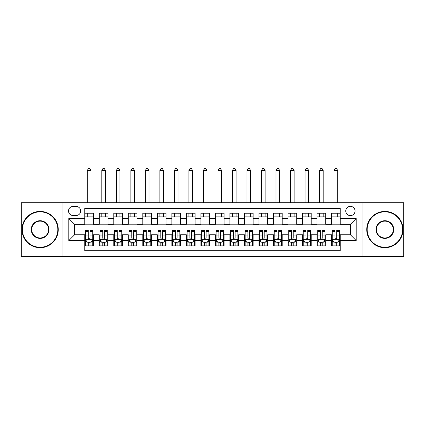 <?xml version="1.0" encoding="UTF-8"?>
<svg xmlns="http://www.w3.org/2000/svg" width="425" height="425" viewBox="0 0 425 425"><rect width="100%" height="100%" fill="white"/><g stroke="black" fill="none" stroke-linecap="round" stroke-linejoin="round"><path stroke-width="0.64" d="M350.402 206.332A4.643 4.643 0 0 0 345.759 210.975A4.643 4.643 0 0 0 350.402 215.618A4.643 4.643 0 0 0 355.05 210.975A4.643 4.643 0 0 0 350.402 206.332M362.015 256.413L403.75 256.413L403.75 202.704L362.015 202.704L362.015 256.413L62.985 256.413L62.985 202.704L21.25 202.704L21.25 256.413L62.985 256.413M340.244 213.228L331.532 213.228L331.532 218.524L325.725 218.524L325.725 224.331L331.532 224.331L331.532 218.524M325.725 218.524L325.725 213.228L317.018 213.228L317.018 218.524L311.212 218.524L311.212 224.331L317.018 224.331L317.018 218.524M311.212 218.524L311.212 213.228L302.499 213.228L302.499 218.524L296.692 218.524L296.692 224.331L302.499 224.331L302.499 218.524M296.692 218.524L296.692 213.228L287.985 213.228L287.985 218.524L282.179 218.524L282.179 224.331L287.985 224.331L287.985 218.524M282.179 218.524L282.179 213.228L273.466 213.228L273.466 218.524L267.66 218.524L267.66 224.331L273.466 224.331L273.466 218.524M267.66 218.524L267.66 213.228L258.952 213.228L258.952 218.524L253.146 218.524L253.146 224.331L258.952 224.331L258.952 218.524M253.146 218.524L253.146 213.228L244.433 213.228L244.433 218.524L238.627 218.524L238.627 224.331L244.433 224.331L244.433 218.524M238.627 218.524L238.627 213.228L229.92 213.228L229.92 218.524L224.113 218.524L224.113 224.331L229.92 224.331L229.92 218.524M224.113 218.524L224.113 213.228L215.401 213.228L215.401 218.524L209.599 218.524L209.599 224.331L215.401 224.331L215.401 218.524M209.599 218.524L209.599 213.228L200.887 213.228L200.887 218.524L195.08 218.524L195.08 224.331L200.887 224.331L200.887 218.524M195.08 218.524L195.08 213.228L186.373 213.228L186.373 218.524L180.567 218.524L180.567 224.331L186.373 224.331L186.373 218.524M180.567 218.524L180.567 213.228L171.854 213.228L171.854 218.524L166.048 218.524L166.048 224.331L171.854 224.331L171.854 218.524M166.048 218.524L166.048 213.228L157.34 213.228L157.34 218.524L151.534 218.524L151.534 224.331L157.34 224.331L157.34 218.524M151.534 218.524L151.534 213.228L142.821 213.228L142.821 218.524L137.015 218.524L137.015 224.331L142.821 224.331L142.821 218.524M137.015 218.524L137.015 213.228L128.308 213.228L128.308 218.524L122.501 218.524L122.501 224.331L128.308 224.331L128.308 218.524M122.501 218.524L122.501 213.228L113.788 213.228L113.788 218.524L107.982 218.524L107.982 224.331L113.788 224.331L113.788 218.524M107.982 218.524L107.982 213.228L99.275 213.228L99.275 224.331L93.468 224.331L93.468 213.228L84.756 213.228M84.756 245.889L93.468 245.889L93.468 234.781L99.275 234.781L99.275 245.889L107.982 245.889L107.982 234.781L113.788 234.781L113.788 240.587L107.982 240.587M113.788 240.587L113.788 245.889L122.501 245.889L122.501 234.781L128.308 234.781L128.308 240.587L122.501 240.587M128.308 240.587L128.308 245.889L137.015 245.889L137.015 234.781L142.821 234.781L142.821 240.587L137.015 240.587M142.821 240.587L142.821 245.889L151.534 245.889L151.534 234.781L157.34 234.781L157.34 240.587L151.534 240.587M157.34 240.587L157.34 245.889L166.048 245.889L166.048 234.781L171.854 234.781L171.854 240.587L166.048 240.587M171.854 240.587L171.854 245.889L180.567 245.889L180.567 234.781L186.373 234.781L186.373 240.587L180.567 240.587M186.373 240.587L186.373 245.889L195.08 245.889L195.08 234.781L200.887 234.781L200.887 240.587L195.08 240.587M200.887 240.587L200.887 245.889L209.599 245.889L209.599 234.781L215.401 234.781L215.401 240.587L209.599 240.587M215.401 240.587L215.401 245.889L224.113 245.889L224.113 234.781L229.92 234.781L229.92 240.587L224.113 240.587M229.92 240.587L229.92 245.889L238.627 245.889L238.627 234.781L244.433 234.781L244.433 240.587L238.627 240.587M244.433 240.587L244.433 245.889L253.146 245.889L253.146 234.781L258.952 234.781L258.952 240.587L253.146 240.587M258.952 240.587L258.952 245.889L267.66 245.889L267.66 234.781L273.466 234.781L273.466 240.587L267.66 240.587M273.466 240.587L273.466 245.889L282.179 245.889L282.179 234.781L287.985 234.781L287.985 240.587L282.179 240.587M287.985 240.587L287.985 245.889L296.692 245.889L296.692 234.781L302.499 234.781L302.499 240.587L296.692 240.587M302.499 240.587L302.499 245.889L311.212 245.889L311.212 234.781L317.018 234.781L317.018 240.587L311.212 240.587M317.018 240.587L317.018 245.889L325.725 245.889L325.725 234.781L331.532 234.781L331.532 240.587L325.725 240.587M72.999 215.475L76.192 215.475A4.5 4.5 0 0 0 80.692 210.975A4.5 4.5 0 0 0 76.192 206.476L72.999 206.476A4.5 4.5 0 0 0 68.499 210.975A4.5 4.5 0 0 0 72.999 215.475M362.015 202.704L62.985 202.704M340.244 218.524L340.244 208.362L84.756 208.362L84.756 224.331L74.598 224.331L74.598 234.781L84.756 234.781L84.756 250.75L340.244 250.75L340.244 234.781L350.402 234.781L350.402 224.331L340.244 224.331L340.244 218.524L356.208 218.524L356.208 240.587L340.244 240.587M84.756 240.587L68.792 240.587L68.792 218.524L84.756 218.524M331.532 240.587L331.532 245.889L340.244 245.889M84.756 216.856L93.468 216.856M84.756 224.188L93.468 224.188M84.756 234.929L85.483 234.929M88.241 234.929L89.983 234.929M92.74 234.929L93.468 234.929M84.756 242.261L85.483 242.261M88.241 242.261L89.983 242.261M92.74 242.261L93.468 242.261M99.275 224.188L107.982 224.188M99.275 216.856L107.982 216.856M99.275 234.929L100.002 234.929M102.76 234.929L104.502 234.929M107.259 234.929L107.982 234.929M99.275 242.261L100.002 242.261M102.76 242.261L104.502 242.261M107.259 242.261L107.982 242.261M113.788 234.929L114.516 234.929M117.273 234.929L119.016 234.929M121.773 234.929L122.501 234.929M113.788 242.261L114.516 242.261M117.273 242.261L119.016 242.261M121.773 242.261L122.501 242.261M113.788 216.856L122.501 216.856M113.788 224.188L122.501 224.188M128.308 234.929L129.03 234.929M131.793 234.929L133.53 234.929M136.292 234.929L137.015 234.929M128.308 242.261L129.03 242.261M131.793 242.261L133.53 242.261M136.292 242.261L137.015 242.261M128.308 216.856L137.015 216.856M128.308 224.188L137.015 224.188M142.821 234.929L143.549 234.929M146.306 234.929L148.049 234.929M150.806 234.929L151.534 234.929M142.821 242.261L143.549 242.261M146.306 242.261L148.049 242.261M150.806 242.261L151.534 242.261M142.821 216.856L151.534 216.856M142.821 224.188L151.534 224.188M157.34 234.929L158.063 234.929M160.82 234.929L162.562 234.929M165.325 234.929L166.048 234.929M157.34 242.261L158.063 242.261M160.82 242.261L162.562 242.261M165.325 242.261L166.048 242.261M157.34 216.856L166.048 216.856M157.34 224.188L166.048 224.188M171.854 234.929L172.582 234.929M175.339 234.929L177.082 234.929M179.839 234.929L180.567 234.929M171.854 242.261L172.582 242.261M175.339 242.261L177.082 242.261M179.839 242.261L180.567 242.261M171.854 216.856L180.567 216.856M171.854 224.188L180.567 224.188M186.373 234.929L187.096 234.929M189.853 234.929L191.595 234.929M194.352 234.929L195.08 234.929M186.373 242.261L187.096 242.261M189.853 242.261L191.595 242.261M194.352 242.261L195.08 242.261M186.373 216.856L195.08 216.856M186.373 224.188L195.08 224.188M200.887 234.929L201.615 234.929M204.372 234.929L206.114 234.929M208.872 234.929L209.599 234.929M200.887 242.261L201.615 242.261M204.372 242.261L206.114 242.261M208.872 242.261L209.599 242.261M200.887 216.856L209.599 216.856M200.887 224.188L209.599 224.188M215.401 234.929L216.128 234.929M218.886 234.929L220.628 234.929M223.385 234.929L224.113 234.929M215.401 242.261L216.128 242.261M218.886 242.261L220.628 242.261M223.385 242.261L224.113 242.261M215.401 216.856L224.113 216.856M215.401 224.188L224.113 224.188M229.92 234.929L230.648 234.929M233.405 234.929L235.147 234.929M237.904 234.929L238.627 234.929M229.92 242.261L230.648 242.261M233.405 242.261L235.147 242.261M237.904 242.261L238.627 242.261M229.92 216.856L238.627 216.856M229.92 224.188L238.627 224.188M244.433 234.929L245.161 234.929M247.918 234.929L249.661 234.929M252.418 234.929L253.146 234.929M244.433 242.261L245.161 242.261M247.918 242.261L249.661 242.261M252.418 242.261L253.146 242.261M244.433 216.856L253.146 216.856M244.433 224.188L253.146 224.188M258.952 234.929L259.675 234.929M262.438 234.929L264.18 234.929M266.937 234.929L267.66 234.929M258.952 242.261L259.675 242.261M262.438 242.261L264.18 242.261M266.937 242.261L267.66 242.261M258.952 216.856L267.66 216.856M258.952 224.188L267.66 224.188M273.466 234.929L274.194 234.929M276.951 234.929L278.694 234.929M281.451 234.929L282.179 234.929M273.466 242.261L274.194 242.261M276.951 242.261L278.694 242.261M281.451 242.261L282.179 242.261M273.466 216.856L282.179 216.856M273.466 224.188L282.179 224.188M287.985 234.929L288.708 234.929M291.47 234.929L293.207 234.929M295.97 234.929L296.692 234.929M287.985 242.261L288.708 242.261M291.47 242.261L293.207 242.261M295.97 242.261L296.692 242.261M287.985 216.856L296.692 216.856M287.985 224.188L296.692 224.188M302.499 234.929L303.227 234.929M305.984 234.929L307.727 234.929M310.484 234.929L311.212 234.929M302.499 242.261L303.227 242.261M305.984 242.261L307.727 242.261M310.484 242.261L311.212 242.261M302.499 216.856L311.212 216.856M302.499 224.188L311.212 224.188M317.018 234.929L317.741 234.929M320.498 234.929L322.24 234.929M324.998 234.929L325.725 234.929M317.018 242.261L317.741 242.261M320.498 242.261L322.24 242.261M324.998 242.261L325.725 242.261M317.018 216.856L325.725 216.856M317.018 224.188L325.725 224.188M331.532 234.929L332.26 234.929M335.017 234.929L336.759 234.929M339.517 234.929L340.244 234.929M331.532 242.261L332.26 242.261M335.017 242.261L336.759 242.261M339.517 242.261L340.244 242.261M331.532 216.856L340.244 216.856M331.532 224.188L340.244 224.188M74.598 224.331L68.792 218.524M74.598 234.781L68.792 240.587M356.208 218.524L350.402 224.331M356.208 240.587L350.402 234.781M88.241 243.998L89.983 243.998M85.483 231.609L88.241 231.609L88.241 230.43L85.483 230.43L85.483 239.28L86.934 242.186L91.29 242.186L92.74 239.28L92.74 230.43L89.983 230.43L89.983 231.609L92.74 231.609M92.74 239.28L92.74 245.889M85.483 239.28L85.483 245.889M89.983 242.186L89.983 245.889M88.241 245.889L88.241 242.186M88.241 231.609L88.241 238.191C88.82 239.312 89.404 239.312 89.983 238.191L89.983 231.609M90.929 216.856L90.929 213.228M90.929 202.704L90.929 170.478L87.3 170.478L87.3 202.704M87.3 216.856L87.3 213.228M87.3 170.478L88.389 168.587L89.84 168.587L90.929 170.478M40.12 211.847A17.712 17.712 0 0 0 22.413 229.558A17.712 17.712 0 0 0 40.12 247.265A17.712 17.712 0 0 0 57.832 229.558A17.712 17.712 0 0 0 40.12 211.847M40.12 247.701A18.147 18.147 0 0 1 21.978 229.558A18.147 18.147 0 0 1 40.12 211.411A18.147 18.147 0 0 1 58.268 229.558A18.147 18.147 0 0 1 40.12 247.701M40.12 220.702A8.856 8.856 0 0 1 48.976 229.558A8.856 8.856 0 0 1 40.12 238.409A8.856 8.856 0 0 1 31.264 229.558A8.856 8.856 0 0 1 40.12 220.702M40.12 237.973A8.42 8.42 0 0 0 48.54 229.558A8.42 8.42 0 0 0 40.12 221.138A8.42 8.42 0 0 0 31.7 229.558A8.42 8.42 0 0 0 40.12 237.973M384.88 211.847A17.712 17.712 0 0 0 367.168 229.558A17.712 17.712 0 0 0 384.88 247.265A17.712 17.712 0 0 0 402.587 229.558A17.712 17.712 0 0 0 384.88 211.847M384.88 247.701A18.147 18.147 0 0 1 366.733 229.558A18.147 18.147 0 0 1 384.88 211.411A18.147 18.147 0 0 1 403.022 229.558A18.147 18.147 0 0 1 384.88 247.701M384.88 220.702A8.856 8.856 0 0 1 393.736 229.558A8.856 8.856 0 0 1 384.88 238.409A8.856 8.856 0 0 1 376.024 229.558A8.856 8.856 0 0 1 384.88 220.702M384.88 237.973A8.42 8.42 0 0 0 393.3 229.558A8.42 8.42 0 0 0 384.88 221.138A8.42 8.42 0 0 0 376.46 229.558A8.42 8.42 0 0 0 384.88 237.973M102.76 243.998L104.502 243.998M100.002 231.609L102.76 231.609L102.76 230.43L100.002 230.43L100.002 239.28L101.453 242.186L105.809 242.186L107.259 239.28L107.259 230.43L104.502 230.43L104.502 231.609L107.259 231.609M107.259 239.28L107.259 245.889M100.002 239.28L100.002 245.889M104.502 242.186L104.502 245.889M102.76 245.889L102.76 242.186M102.76 231.609L102.76 238.191C103.339 239.312 103.918 239.312 104.502 238.191L104.502 231.609M105.442 216.856L105.442 213.228M105.442 202.704L105.442 170.478L101.814 170.478L101.814 202.704M101.814 216.856L101.814 213.228M101.814 170.478L102.903 168.587L104.353 168.587L105.442 170.478M117.273 243.998L119.016 243.998M114.516 231.609L117.273 231.609L117.273 230.43L114.516 230.43L114.516 239.28L115.967 242.186L120.323 242.186L121.773 239.28L121.773 230.43L119.016 230.43L119.016 231.609L121.773 231.609M121.773 239.28L121.773 245.889M114.516 239.28L114.516 245.889M119.016 242.186L119.016 245.889M117.273 245.889L117.273 242.186M117.273 231.609L117.273 238.191C117.853 239.312 118.437 239.312 119.016 238.191L119.016 231.609M119.962 216.856L119.962 213.228M119.962 202.704L119.962 170.478L116.333 170.478L116.333 202.704M116.333 216.856L116.333 213.228M116.333 170.478L117.417 168.587L118.873 168.587L119.962 170.478M131.793 243.998L133.53 243.998M129.03 231.609L131.793 231.609L131.793 230.43L129.03 230.43L129.03 239.28L130.486 242.186L134.837 242.186L136.292 239.28L136.292 230.43L133.53 230.43L133.53 231.609L136.292 231.609M136.292 239.28L136.292 245.889M129.03 239.28L129.03 245.889M133.53 242.186L133.53 245.889M131.793 245.889L131.793 242.186M131.793 231.609L131.793 238.191C132.372 239.312 132.951 239.312 133.53 238.191L133.53 231.609M134.475 216.856L134.475 213.228M134.475 202.704L134.475 170.478L130.847 170.478L130.847 202.704M130.847 216.856L130.847 213.228M130.847 170.478L131.936 168.587L133.386 168.587L134.475 170.478M146.306 243.998L148.049 243.998M143.549 231.609L146.306 231.609L146.306 230.43L143.549 230.43L143.549 239.28L144.999 242.186L149.356 242.186L150.806 239.28L150.806 230.43L148.049 230.43L148.049 231.609L150.806 231.609M150.806 239.28L150.806 245.889M143.549 239.28L143.549 245.889M148.049 242.186L148.049 245.889M146.306 245.889L146.306 242.186M146.306 231.609L146.306 238.191C146.885 239.312 147.464 239.312 148.049 238.191L148.049 231.609M148.994 216.856L148.994 213.228M148.994 202.704L148.994 170.478L145.361 170.478L145.361 202.704M145.361 216.856L145.361 213.228M145.361 170.478L146.45 168.587L147.905 168.587L148.994 170.478M160.82 243.998L162.562 243.998M158.063 231.609L160.82 231.609L160.82 230.43L158.063 230.43L158.063 239.28L159.518 242.186L163.869 242.186L165.325 239.28L165.325 230.43L162.562 230.43L162.562 231.609L165.325 231.609M165.325 239.28L165.325 245.889M158.063 239.28L158.063 245.889M162.562 242.186L162.562 245.889M160.82 245.889L160.82 242.186M160.82 231.609L160.82 238.191C161.404 239.312 161.983 239.312 162.562 238.191L162.562 231.609M163.508 216.856L163.508 213.228M163.508 202.704L163.508 170.478L159.88 170.478L159.88 202.704M159.88 216.856L159.88 213.228M159.88 170.478L160.969 168.587L162.419 168.587L163.508 170.478M175.339 243.998L177.082 243.998M172.582 231.609L175.339 231.609L175.339 230.43L172.582 230.43L172.582 239.28L174.032 242.186L178.388 242.186L179.839 239.28L179.839 230.43L177.082 230.43L177.082 231.609L179.839 231.609M179.839 239.28L179.839 245.889M172.582 239.28L172.582 245.889M177.082 242.186L177.082 245.889M175.339 245.889L175.339 242.186M175.339 231.609L175.339 238.191C175.918 239.312 176.497 239.312 177.082 238.191L177.082 231.609M178.022 216.856L178.022 213.228M178.022 202.704L178.022 170.478L174.393 170.478L174.393 202.704M174.393 216.856L174.393 213.228M174.393 170.478L175.482 168.587L176.938 168.587L178.022 170.478M189.853 243.998L191.595 243.998M187.096 231.609L189.853 231.609L189.853 230.43L187.096 230.43L187.096 239.28L188.546 242.186L192.902 242.186L194.352 239.28L194.352 230.43L191.595 230.43L191.595 231.609L194.352 231.609M194.352 239.28L194.352 245.889M187.096 239.28L187.096 245.889M191.595 242.186L191.595 245.889M189.853 245.889L189.853 242.186M189.853 231.609L189.853 238.191C190.437 239.312 191.016 239.312 191.595 238.191L191.595 231.609M192.541 216.856L192.541 213.228M192.541 202.704L192.541 170.478L188.913 170.478L188.913 202.704M188.913 216.856L188.913 213.228M188.913 170.478L190.002 168.587L191.452 168.587L192.541 170.478M204.372 243.998L206.114 243.998M201.615 231.609L204.372 231.609L204.372 230.43L201.615 230.43L201.615 239.28L203.065 242.186L207.421 242.186L208.872 239.28L208.872 230.43L206.114 230.43L206.114 231.609L208.872 231.609M208.872 239.28L208.872 245.889M201.615 239.28L201.615 245.889M206.114 242.186L206.114 245.889M204.372 245.889L204.372 242.186M204.372 231.609L204.372 238.191C204.951 239.312 205.53 239.312 206.114 238.191L206.114 231.609M207.055 216.856L207.055 213.228M207.055 202.704L207.055 170.478L203.426 170.478L203.426 202.704M203.426 216.856L203.426 213.228M203.426 170.478L204.515 168.587L205.966 168.587L207.055 170.478M218.886 243.998L220.628 243.998M216.128 231.609L218.886 231.609L218.886 230.43L216.128 230.43L216.128 239.28L217.579 242.186L221.935 242.186L223.385 239.28L223.385 230.43L220.628 230.43L220.628 231.609L223.385 231.609M223.385 239.28L223.385 245.889M216.128 239.28L216.128 245.889M220.628 242.186L220.628 245.889M218.886 245.889L218.886 242.186M218.886 231.609L218.886 238.191C219.465 239.312 220.049 239.312 220.628 238.191L220.628 231.609M221.574 216.856L221.574 213.228M221.574 202.704L221.574 170.478L217.945 170.478L217.945 202.704M217.945 216.856L217.945 213.228M217.945 170.478L219.034 168.587L220.485 168.587L221.574 170.478M233.405 243.998L235.147 243.998M230.648 231.609L233.405 231.609L233.405 230.43L230.648 230.43L230.648 239.28L232.098 242.186L236.454 242.186L237.904 239.28L237.904 230.43L235.147 230.43L235.147 231.609L237.904 231.609M237.904 239.28L237.904 245.889M230.648 239.28L230.648 245.889M235.147 242.186L235.147 245.889M233.405 245.889L233.405 242.186M233.405 231.609L233.405 238.191C233.984 239.312 234.563 239.312 235.147 238.191L235.147 231.609M236.087 216.856L236.087 213.228M236.087 202.704L236.087 170.478L232.459 170.478L232.459 202.704M232.459 216.856L232.459 213.228M232.459 170.478L233.548 168.587L234.998 168.587L236.087 170.478M247.918 243.998L249.661 243.998M245.161 231.609L247.918 231.609L247.918 230.43L245.161 230.43L245.161 239.28L246.612 242.186L250.968 242.186L252.418 239.28L252.418 230.43L249.661 230.43L249.661 231.609L252.418 231.609M252.418 239.28L252.418 245.889M245.161 239.28L245.161 245.889M249.661 242.186L249.661 245.889M247.918 245.889L247.918 242.186M247.918 231.609L247.918 238.191C248.498 239.312 249.082 239.312 249.661 238.191L249.661 231.609M250.607 216.856L250.607 213.228M250.607 202.704L250.607 170.478L246.978 170.478L246.978 202.704M246.978 216.856L246.978 213.228M246.978 170.478L248.062 168.587L249.518 168.587L250.607 170.478M262.438 243.998L264.18 243.998M259.675 231.609L262.438 231.609L262.438 230.43L259.675 230.43L259.675 239.28L261.131 242.186L265.482 242.186L266.937 239.28L266.937 230.43L264.18 230.43L264.18 231.609L266.937 231.609M266.937 239.28L266.937 245.889M259.675 239.28L259.675 245.889M264.18 242.186L264.18 245.889M262.438 245.889L262.438 242.186M262.438 231.609L262.438 238.191C263.017 239.312 263.596 239.312 264.18 238.191L264.18 231.609M265.12 216.856L265.12 213.228M265.12 202.704L265.12 170.478L261.492 170.478L261.492 202.704M261.492 216.856L261.492 213.228M261.492 170.478L262.581 168.587L264.031 168.587L265.12 170.478M276.951 243.998L278.694 243.998M274.194 231.609L276.951 231.609L276.951 230.43L274.194 230.43L274.194 239.28L275.644 242.186L280.001 242.186L281.451 239.28L281.451 230.43L278.694 230.43L278.694 231.609L281.451 231.609M281.451 239.28L281.451 245.889M274.194 239.28L274.194 245.889M278.694 242.186L278.694 245.889M276.951 245.889L276.951 242.186M276.951 231.609L276.951 238.191C277.53 239.312 278.115 239.312 278.694 238.191L278.694 231.609M279.639 216.856L279.639 213.228M279.639 202.704L279.639 170.478L276.006 170.478L276.006 202.704M276.006 216.856L276.006 213.228M276.006 170.478L277.095 168.587L278.55 168.587L279.639 170.478M291.47 243.998L293.207 243.998M288.708 231.609L291.47 231.609L291.47 230.43L288.708 230.43L288.708 239.28L290.163 242.186L294.514 242.186L295.97 239.28L295.97 230.43L293.207 230.43L293.207 231.609L295.97 231.609M295.97 239.28L295.97 245.889M288.708 239.28L288.708 245.889M293.207 242.186L293.207 245.889M291.47 245.889L291.47 242.186M291.47 231.609L291.47 238.191C292.049 239.312 292.628 239.312 293.207 238.191L293.207 231.609M294.153 216.856L294.153 213.228M294.153 202.704L294.153 170.478L290.525 170.478L290.525 202.704M290.525 216.856L290.525 213.228M290.525 170.478L291.614 168.587L293.064 168.587L294.153 170.478M305.984 243.998L307.727 243.998M303.227 231.609L305.984 231.609L305.984 230.43L303.227 230.43L303.227 239.28L304.677 242.186L309.033 242.186L310.484 239.28L310.484 230.43L307.727 230.43L307.727 231.609L310.484 231.609M310.484 239.28L310.484 245.889M303.227 239.28L303.227 245.889M307.727 242.186L307.727 245.889M305.984 245.889L305.984 242.186M305.984 231.609L305.984 238.191C306.563 239.312 307.142 239.312 307.727 238.191L307.727 231.609M308.667 216.856L308.667 213.228M308.667 202.704L308.667 170.478L305.038 170.478L305.038 202.704M305.038 216.856L305.038 213.228M305.038 170.478L306.127 168.587L307.583 168.587L308.667 170.478M320.498 243.998L322.24 243.998M317.741 231.609L320.498 231.609L320.498 230.43L317.741 230.43L317.741 239.28L319.191 242.186L323.547 242.186L324.998 239.28L324.998 230.43L322.24 230.43L322.24 231.609L324.998 231.609M324.998 239.28L324.998 245.889M317.741 239.28L317.741 245.889M322.24 242.186L322.24 245.889M320.498 245.889L320.498 242.186M320.498 231.609L320.498 238.191C321.082 239.312 321.661 239.312 322.24 238.191L322.24 231.609M323.186 216.856L323.186 213.228M323.186 202.704L323.186 170.478L319.558 170.478L319.558 202.704M319.558 216.856L319.558 213.228M319.558 170.478L320.647 168.587L322.097 168.587L323.186 170.478M335.017 243.998L336.759 243.998M332.26 231.609L335.017 231.609L335.017 230.43L332.26 230.43L332.26 239.28L333.71 242.186L338.066 242.186L339.517 239.28L339.517 230.43L336.759 230.43L336.759 231.609L339.517 231.609M339.517 239.28L339.517 245.889M332.26 239.28L332.26 245.889M336.759 242.186L336.759 245.889M335.017 245.889L335.017 242.186M335.017 231.609L335.017 238.191C335.596 239.312 336.175 239.312 336.759 238.191L336.759 231.609M337.7 216.856L337.7 213.228M337.7 202.704L337.7 170.478L334.071 170.478L334.071 202.704M334.071 216.856L334.071 213.228M334.071 170.478L335.16 168.587L336.611 168.587L337.7 170.478M99.275 240.587L93.468 240.587M99.275 218.524L93.468 218.524M85.521 239.355L92.703 239.355M92.74 241.384L91.688 241.384M86.535 241.384L85.483 241.384M89.983 235.917L92.74 235.917M85.483 235.917L88.241 235.917M88.241 243.079L89.983 243.079M100.034 239.355L107.222 239.355M107.259 241.384L106.207 241.384M101.054 241.384L100.002 241.384M104.502 235.917L107.259 235.917M100.002 235.917L102.76 235.917M102.76 243.079L104.502 243.079M114.553 239.355L121.736 239.355M121.773 241.384L120.721 241.384M115.568 241.384L114.516 241.384M119.016 235.917L121.773 235.917M114.516 235.917L117.273 235.917M117.273 243.079L119.016 243.079M129.067 239.355L136.255 239.355M136.292 241.384L135.24 241.384M130.082 241.384L129.03 241.384M133.53 235.917L136.292 235.917M129.03 235.917L131.793 235.917M131.793 243.079L133.53 243.079M143.586 239.355L150.769 239.355M150.806 241.384L149.754 241.384M144.601 241.384L143.549 241.384M148.049 235.917L150.806 235.917M143.549 235.917L146.306 235.917M146.306 243.079L148.049 243.079M158.1 239.355L165.288 239.355M165.325 241.384L164.268 241.384M159.115 241.384L158.063 241.384M162.562 235.917L165.325 235.917M158.063 235.917L160.82 235.917M160.82 243.079L162.562 243.079M172.619 239.355L179.802 239.355M179.839 241.384L178.787 241.384M173.634 241.384L172.582 241.384M177.082 235.917L179.839 235.917M172.582 235.917L175.339 235.917M175.339 243.079L177.082 243.079M187.133 239.355L194.321 239.355M194.352 241.384L193.301 241.384M188.148 241.384L187.096 241.384M191.595 235.917L194.352 235.917M187.096 235.917L189.853 235.917M189.853 243.079L191.595 243.079M201.647 239.355L208.834 239.355M208.872 241.384L207.82 241.384M202.667 241.384L201.615 241.384M206.114 235.917L208.872 235.917M201.615 235.917L204.372 235.917M204.372 243.079L206.114 243.079M216.166 239.355L223.353 239.355M223.385 241.384L222.333 241.384M217.18 241.384L216.128 241.384M220.628 235.917L223.385 235.917M216.128 235.917L218.886 235.917M218.886 243.079L220.628 243.079M230.679 239.355L237.867 239.355M237.904 241.384L236.852 241.384M231.699 241.384L230.648 241.384M235.147 235.917L237.904 235.917M230.648 235.917L233.405 235.917M233.405 243.079L235.147 243.079M245.198 239.355L252.381 239.355M252.418 241.384L251.366 241.384M246.213 241.384L245.161 241.384M249.661 235.917L252.418 235.917M245.161 235.917L247.918 235.917M247.918 243.079L249.661 243.079M259.712 239.355L266.9 239.355M266.937 241.384L265.885 241.384M260.732 241.384L259.675 241.384M264.18 235.917L266.937 235.917M259.675 235.917L262.438 235.917M262.438 243.079L264.18 243.079M274.231 239.355L281.414 239.355M281.451 241.384L280.399 241.384M275.246 241.384L274.194 241.384M278.694 235.917L281.451 235.917M274.194 235.917L276.951 235.917M276.951 243.079L278.694 243.079M288.745 239.355L295.933 239.355M295.97 241.384L294.918 241.384M289.76 241.384L288.708 241.384M293.207 235.917L295.97 235.917M288.708 235.917L291.47 235.917M291.47 243.079L293.207 243.079M303.264 239.355L310.447 239.355M310.484 241.384L309.432 241.384M304.279 241.384L303.227 241.384M307.727 235.917L310.484 235.917M303.227 235.917L305.984 235.917M305.984 243.079L307.727 243.079M317.778 239.355L324.966 239.355M324.998 241.384L323.946 241.384M318.793 241.384L317.741 241.384M322.24 235.917L324.998 235.917M317.741 235.917L320.498 235.917M320.498 243.079L322.24 243.079M332.297 239.355L339.479 239.355M339.517 241.384L338.465 241.384M333.312 241.384L332.26 241.384M336.759 235.917L339.517 235.917M332.26 235.917L335.017 235.917M335.017 243.079L336.759 243.079"/></g></svg>

